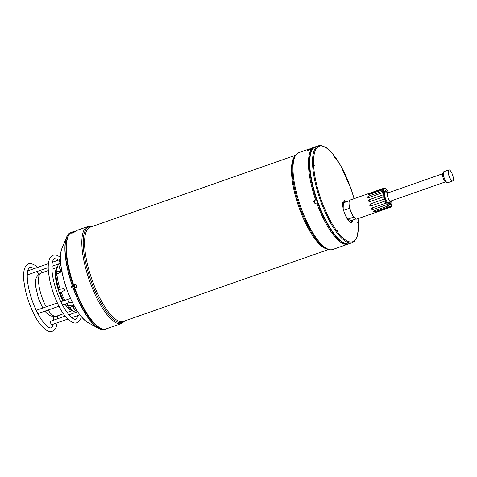 <?xml version="1.0" encoding="UTF-8"?>
<svg xmlns="http://www.w3.org/2000/svg" width="477" height="477" viewBox="0 0 477 477"><rect width="100%" height="100%" fill="white"/><g stroke="black" fill="none" stroke-linecap="round" stroke-linejoin="round"><path stroke-width="0.72" d="M334.228 156.146L334.854 157.917L334.228 156.146M357.589 222.109L358.215 223.88L357.589 222.109M337.096 230.069L337.722 231.84L337.096 230.069M351.114 222.431A11.454 3.595 70.7 0 0 351.96 220.344M345.557 202.069A11.454 3.595 70.7 0 0 343.595 200.972M346.38 201.783A11.454 3.595 70.7 0 0 343.977 200.745A11.454 3.595 70.7 0 0 343.941 200.757A11.454 3.595 70.7 0 0 344.388 212.802A11.454 3.595 70.7 0 0 351.555 222.365A11.454 3.595 70.7 0 0 351.591 222.354A11.454 3.595 70.7 0 0 352.783 220.058M314.361 165.877L313.735 164.1L314.361 165.877M355.884 218.973L351.34 220.565L347.626 219.217L353.791 217.053M347.626 219.217L344.99 214.382M343.625 210.357L349.79 208.199M343.172 208.491L343.333 202.85L349.48 200.698M71.425 310.384A22.908 7.191 -109.3 0 1 64.955 304.141M63.03 300.927A22.908 7.191 -109.3 0 1 58.808 291.369A22.818 7.167 -109.3 0 1 56.536 268.485M71.156 310.217A22.818 7.167 -109.3 0 1 64.991 304.129M63.059 300.921A22.818 7.167 -109.3 0 1 58.832 291.364A22.908 7.191 -109.3 0 1 56.638 268.187M104.737 329.398A51.313 16.111 -109.3 0 1 104.654 329.428A51.313 16.111 -109.3 0 1 98.673 328.462A51.313 16.111 -109.3 0 1 72.659 286.832A51.313 16.111 -109.3 0 1 66.643 237.057A51.313 16.111 -109.3 0 1 70.715 232.567A51.313 16.111 -109.3 0 1 70.799 232.543M74.293 286.23L73.702 285.449L74.329 287.226L74.293 286.23M70.984 287.387L71.24 286.313L72.116 287.011L71.878 288.078L70.984 287.387M75.11 287.637A47.605 14.948 -109.3 0 1 74.567 286.122A47.605 14.948 -109.3 0 1 74.048 284.644M67.853 319.071L51.838 324.682A1.83 0.578 -109.3 0 1 50.985 323.841A1.83 0.578 -109.3 0 1 50.622 321.224L65.224 316.108M69.654 302.323A1.83 0.578 -109.3 0 1 69.481 302.555A1.83 0.578 -109.3 0 1 68.473 301.375A1.83 0.578 -109.3 0 1 68.098 299.329A1.83 0.578 -109.3 0 1 68.271 299.091A1.83 0.578 70.7 0 0 68.098 299.329A1.83 0.578 70.7 0 0 68.473 301.375A1.83 0.578 70.7 0 0 69.481 302.555L62.487 305.006M52.375 262.249L59.494 259.756A1.83 0.578 70.7 0 0 59.852 262.368A1.83 0.578 70.7 0 0 60.657 263.221A1.83 0.578 -109.3 0 1 59.852 262.368A1.83 0.578 -109.3 0 1 59.494 259.756A1.83 0.578 -109.3 0 1 60.34 260.597M68.032 307.301L69.582 307.743A25.454 7.99 70.7 0 0 74.042 311.612L72.027 310.7A23.862 7.495 -109.3 0 1 68.032 307.301L67.996 306.329M66.649 303.545A25.454 7.99 70.7 0 0 68.181 305.894L71.914 305.167C73.059 305.232 73.327 305.59 72.713 306.222L69.582 307.743M72.713 306.222L72.671 305.238M68.76 306.21L70.208 305.501M68.181 305.894L66.351 305.071A23.862 7.495 -109.3 0 1 65.587 303.921M63.703 300.695A23.862 7.495 -109.3 0 1 60.174 292.914L61.235 292.222A25.454 7.99 70.7 0 0 64.818 300.301M60.18 289.247L58.904 289.336A23.862 7.495 -109.3 0 1 56.018 275.897L56.936 274.132A25.454 7.99 70.7 0 0 60.18 289.247L63.805 288.692L64.777 289.306L64.407 290.392L61.235 292.222M60.126 263.721L59.202 264.079A25.454 7.99 70.7 0 0 57.914 265.6A25.454 7.99 70.7 0 0 56.841 271.777L60.245 271.019C61.128 271.139 61.145 271.592 60.299 272.367L56.936 274.132M56.841 271.777L55.91 273.059A23.862 7.495 -109.3 0 1 56.912 267.567L57.914 265.6M60.245 271.019L60.847 271.818M55.91 273.059L56.483 273.822M59.017 273.041L57.151 273.446M74.042 311.612A25.454 7.99 70.7 0 0 76.165 311.97L77.518 311.535M315.321 200.06L313.741 201.622L314.26 200.471L315.655 199.982A51.313 16.111 -109.3 0 1 314.081 147.292A51.313 16.111 -109.3 0 1 314.242 147.232L314.909 147.041M310.634 149.194A0.459 0.429 -136.6 0 0 310.473 149.301L312.846 147.721A51.313 16.111 70.7 0 0 312.685 147.781A51.313 16.111 70.7 0 0 310.634 149.194L308.345 150.392L307.021 150.464A0.459 0.429 43.4 0 1 307.522 150.607M308.345 150.392L310.473 149.301A0.459 0.429 -136.6 0 0 310.414 149.379M314.2 202.922L316.394 203.083L315.333 203.494L314.2 202.922A51.313 16.111 -109.3 0 1 313.741 201.622M317.551 202.677L316.394 203.083M348.341 244.033A51.313 16.111 -109.3 0 1 348.18 244.087A51.313 16.111 -109.3 0 1 316.728 203.005L315.333 203.494M316.728 203.005L317.599 202.689M314.826 202.677A49.161 15.437 -109.3 0 1 314.367 201.377M316.525 199.666L315.655 199.982M76.099 287.327L76.582 286.188A51.313 16.111 -109.3 0 1 76.123 284.888L75.002 284.31L73.166 284.948A50.586 15.884 70.7 0 0 73.691 286.462A50.586 15.884 70.7 0 0 74.233 287.971L76.123 287.315M76.29 287.22L74.68 287.822A51.313 16.111 70.7 0 0 106.132 328.909C104.338 329.995 98.5 329.249 91.691 320.788C85.156 312.727 79.325 301.792 74.203 287.983M74.77 231.953A0.459 0.429 43.4 0 1 74.99 231.768L72.701 232.967L71.377 233.038A0.459 0.429 43.4 0 1 71.878 233.181M72.754 232.943L77.202 230.296A51.313 16.111 70.7 0 0 77.041 230.355A51.313 16.111 70.7 0 0 74.99 231.768M73.13 284.96C68.294 270.608 65.909 258.093 65.975 247.42C65.987 236.544 70.202 232.323 72.015 232.114L72.194 232.049A51.313 16.111 70.7 0 0 72.033 232.108A51.313 16.111 70.7 0 0 73.607 284.799L73.166 284.948M388.272 203.142A7.101 2.23 -109.3 0 1 388.248 203.619M384.343 192.487A7.101 2.23 -109.3 0 1 384.671 192.845M390.794 201.008A4.305 1.353 -109.3 0 1 390.651 201.091A4.305 1.353 -109.3 0 1 389.351 200.245A4.305 1.353 -109.3 0 1 387.509 195.904A4.305 1.353 -109.3 0 1 387.807 192.964L442.847 173.676M452.751 180.98L447.82 182.709A5.867 1.842 -109.3 0 1 447.14 182.602L445.411 181.648A4.305 1.353 -109.3 0 1 444.612 180.878A4.305 1.353 -109.3 0 1 442.722 173.974L443.479 172.149A5.867 1.842 -109.3 0 1 443.944 171.637L448.869 169.913A5.867 1.842 -109.3 0 1 450.64 171.07A5.867 1.842 -109.3 0 1 453.15 176.973A5.867 1.842 -109.3 0 1 452.751 180.98A5.867 1.842 -109.3 0 1 450.98 179.829A5.867 1.842 -109.3 0 1 448.463 173.92A5.867 1.842 -109.3 0 1 448.869 169.913M447.14 182.602A5.867 1.842 -109.3 0 1 446.049 181.552A5.867 1.842 -109.3 0 1 443.479 172.149M391.557 200.775A9.623 3.023 70.7 0 1 391.832 202.862L391.832 202.862A1.455 0.459 70.7 0 0 391.856 203.423L391.653 204.323L391.856 203.423A9.623 3.023 70.7 0 1 391.623 205.581A1.455 0.459 70.7 0 0 391.504 205.903L391.152 206.69M376.24 212.056A1.455 0.459 -109.3 0 1 376.353 212.217L390.556 207.239L390.621 206.72A1.455 0.459 70.7 0 0 390.448 206.69A1.455 0.459 70.7 0 0 390.383 206.738L389.87 207.28A10.083 3.166 -109.3 0 1 388.952 206.821L389.017 206.052A1.455 0.459 70.7 0 0 388.701 205.76L388.051 205.986A10.083 3.166 -109.3 0 1 386.99 204.609L387.127 203.709A1.455 0.459 70.7 0 0 386.799 203.172L386.06 203.059A10.083 3.166 -109.3 0 1 385.07 201.032L385.333 200.161A1.455 0.459 70.7 0 0 385.315 200.113A1.455 0.459 70.7 0 0 385.058 199.475L384.289 199.082A10.083 3.166 -109.3 0 1 383.907 197.943A10.083 3.166 -109.3 0 1 383.568 196.804L383.979 196.101A1.455 0.459 70.7 0 0 383.83 195.457A1.455 0.459 70.7 0 0 383.812 195.415L383.091 194.837A10.083 3.166 -109.3 0 1 382.775 192.768L382.846 192.744M390.556 207.239L390.621 206.72A9.623 3.023 70.7 0 0 391.504 205.903M375.196 212.515L375.667 212.259C374.922 212.653 375.149 212.641 376.353 212.217L356.844 219.056A10.083 3.166 70.7 0 1 350.243 209.743A10.083 3.166 70.7 0 1 350.178 200.03L383.794 188.254L384.551 188.481A1.455 0.459 70.7 0 0 384.724 188.51A1.455 0.459 70.7 0 0 384.79 188.469L384.48 188.212L384.79 188.469A9.623 3.023 70.7 0 1 386.155 189.148A1.455 0.459 70.7 0 0 386.471 189.441L386.298 189.506M375.667 212.259L389.87 207.28M374.087 210.882A1.455 0.459 -109.3 0 1 374.749 211.8C373.461 211.925 373.163 211.645 373.849 210.965L388.701 205.76A9.623 3.023 70.7 0 1 387.127 203.709M374.749 211.8L388.952 206.821M370.867 206.01L369.818 205.498L370.086 204.055A1.455 0.459 -109.3 0 1 370.701 205.235A1.455 0.459 -109.3 0 1 370.867 206.01L385.07 201.032M370.086 204.055L384.289 199.082M368.554 197.752L368.572 197.746C367.767 197.722 367.57 197.317 367.97 196.53L368.494 196.148A1.455 0.459 -109.3 0 1 368.566 196.339A1.455 0.459 -109.3 0 1 368.578 197.746L383.341 192.338A1.455 0.459 70.7 0 0 383.317 191.784L382.703 191.17A10.083 3.166 -109.3 0 1 382.858 189.715L383.55 189.619A1.455 0.459 70.7 0 0 383.669 189.303L383.198 188.803A10.083 3.166 -109.3 0 1 383.794 188.254M388.511 192.213L388.737 192.636A9.623 3.023 70.7 0 0 388.373 192.034L388.29 192.434L388.373 192.034A1.455 0.459 70.7 0 1 388.045 191.492A9.623 3.023 70.7 0 0 386.471 189.441M387.36 190.883L388.045 191.492L387.36 190.883M385.398 188.671L386.155 189.148M383.198 188.803L368.995 193.781C367.862 194.377 367.749 194.682 368.649 194.694L368.149 194.723M383.502 189.643L383.55 189.619A9.623 3.023 70.7 0 0 383.317 191.784M368.649 194.694L382.858 189.715M368.494 196.148L382.703 191.17M387.92 192.923A7.328 2.302 70.7 0 0 385.16 190.687A7.328 2.302 70.7 0 0 385.207 197.746A7.328 2.302 70.7 0 0 390.013 204.52A7.328 2.302 70.7 0 0 390.77 201.05M389.298 204.454A7.328 2.302 70.7 0 0 389.59 202.027M386.388 192.893A7.328 2.302 70.7 0 0 384.647 191.182M368.888 199.815A1.455 0.459 -109.3 0 1 369.216 200.578A1.455 0.459 -109.3 0 1 369.359 201.783L368.327 200.841L368.888 199.815L383.091 194.837M369.359 201.783L383.568 196.804M372.787 209.582L372.138 209.576L372.734 209.391A1.455 0.459 -109.3 0 1 372.787 209.582L386.99 204.609M372.138 209.576C371.333 209.099 371.237 208.586 371.857 208.038L386.06 203.059M388.35 203.733A7.328 2.302 70.7 0 0 388.379 203.053M384.802 192.851A7.328 2.302 70.7 0 0 384.361 192.332M385.279 192.863A8.246 2.588 70.7 0 0 384.444 191.766M388.773 204.126A8.246 2.588 70.7 0 0 388.743 202.743M343.1 242.429A50.586 15.884 -109.3 0 1 316.877 200.68A50.586 15.884 -109.3 0 1 311.308 151.698M349.498 243.628C347.632 244.701 341.92 243.98 335.104 235.572C328.134 226.963 322.017 215.246 316.752 200.423C311.737 185.768 309.269 172.984 309.34 162.073C309.358 151.298 313.562 147.035 315.375 146.838L315.553 146.773A51.313 16.111 70.7 0 0 315.398 146.833A51.313 16.111 70.7 0 0 317.408 200.781A51.313 16.111 70.7 0 0 349.498 243.628L352.288 242.65A51.313 16.111 -109.3 0 1 320.198 199.803A51.313 16.111 -109.3 0 1 318.189 145.849A51.313 16.111 -109.3 0 1 318.344 145.795L321.17 145.515L326.304 147.697L332.737 153.85L340.864 165.96L351.09 188.993L354.119 198.647M352.443 242.59A51.313 16.111 -109.3 0 1 352.288 242.65L354.655 241.112L357.339 236.103L358.501 227.35L358.078 218.621M354.083 198.665A50.586 15.884 70.7 0 0 319.089 146.314A50.586 15.884 70.7 0 0 321.158 199.744A50.586 15.884 70.7 0 0 352.861 241.672A50.586 15.884 70.7 0 0 358.024 218.645M63.477 313.753L56.262 316.287A22.908 7.191 -109.3 0 1 48.123 310.038M46.197 306.83A22.908 7.191 -109.3 0 1 41.976 297.266A22.908 7.191 -109.3 0 1 41.105 273.047C37.486 274.961 35.644 277.709 35.578 281.287L35.548 285.932L38.404 298.477L42.811 308.017M104.654 329.428L104.821 329.368A51.313 16.111 -109.3 0 1 72.82 286.778A51.313 16.111 -109.3 0 1 70.876 232.514L70.715 232.567M61.849 248.6A41.451 13.016 70.7 0 0 66.708 288.812A41.451 13.016 70.7 0 0 87.72 322.434C80.1 317.443 73.07 306.246 66.631 288.829C60.567 270.876 58.975 257.467 61.849 248.6L66.643 237.057M74.776 310.056A2.838 0.894 -109.3 0 1 73.518 307.379A2.838 0.894 -109.3 0 1 73.518 305.191M76.797 310.414L75.962 310.706A3.208 1.008 -109.3 0 1 75.127 310.235A3.208 1.008 -109.3 0 1 73.768 307.421A3.208 1.008 -109.3 0 1 73.613 304.875M60.734 270.709A2.838 0.894 -109.3 0 1 59.625 268.08A2.838 0.894 -109.3 0 1 59.673 266.1M61.879 271.61A3.208 1.008 -109.3 0 1 61.062 270.853A3.208 1.008 -109.3 0 1 59.762 267.657A3.208 1.008 -109.3 0 1 60.001 265.558L60.871 265.254M310.724 149.045A50.86 15.968 70.7 0 0 309.639 149.331A50.86 15.968 70.7 0 0 307.784 150.547M307.021 150.464A51.313 16.111 -109.3 0 1 309.072 149.045A51.313 16.111 -109.3 0 1 309.233 148.985L311.684 148.693M307.564 150.863L307.307 150.625L308.398 150.368M332.743 249.501C330.042 250.324 327.168 249.626 324.127 247.414L319.84 243.622A50.628 15.896 -109.3 0 1 292.389 165.292L293.367 159.664C294.339 156.128 296.086 153.809 298.608 152.712L298.805 152.64A51.313 16.111 70.7 0 0 298.644 152.7A51.313 16.111 70.7 0 0 300.659 206.654A51.313 16.111 70.7 0 0 332.743 249.501L348.824 243.819M327.049 249.077A49.942 15.681 -109.3 0 1 298.84 207.006A49.942 15.681 -109.3 0 1 294.619 156.528M295.388 155.293L90.219 227.189A49.942 15.681 70.7 0 0 90.064 227.249A49.942 15.681 70.7 0 0 92.019 279.755A49.942 15.681 70.7 0 0 123.251 321.456L328.42 249.554M75.08 231.619A50.86 15.968 70.7 0 0 73.995 231.905A50.86 15.968 70.7 0 0 72.14 233.122M71.377 233.038A51.313 16.111 -109.3 0 1 73.428 231.619A51.313 16.111 -109.3 0 1 73.589 231.56L76.04 231.267M121.73 323.442A51.313 16.111 -109.3 0 1 121.569 323.501A51.313 16.111 -109.3 0 1 89.485 280.655A51.313 16.111 -109.3 0 1 87.47 226.7A51.313 16.111 -109.3 0 1 87.631 226.641L77.202 230.296M91.614 226.7A50.628 15.896 70.7 0 0 88.77 226.974A50.628 15.896 70.7 0 0 90.839 280.452A50.628 15.896 70.7 0 0 122.565 322.416A50.628 15.896 70.7 0 0 124.646 320.967M389.017 206.052A9.623 3.023 70.7 0 0 390.383 206.738M385.333 200.161A9.623 3.023 70.7 0 0 386.799 203.172M383.341 192.338A9.623 3.023 70.7 0 0 383.812 195.415M384.551 188.481A9.623 3.023 70.7 0 0 383.669 189.303M368.995 193.781A1.455 0.459 -109.3 0 1 369.031 194.556M383.979 196.101A9.623 3.023 70.7 0 0 385.058 199.475M371.857 208.038A1.455 0.459 -109.3 0 1 372.734 209.391M315.553 146.773L318.344 145.795M56.262 316.287L50.824 316.09L46.794 313.3L44.933 311.153M72.105 310.736L67.078 312.495M56.948 267.496L51.927 269.255M48.326 270.513L41.105 273.047M104.821 329.368L105.465 329.1M71.55 232.323L70.876 232.514M87.72 322.434L98.673 328.462M75.962 310.706L74.823 310.181C73.219 307.426 72.898 305.584 73.846 304.648M62.123 271.616L60.758 270.805C59.327 268.02 59.076 266.267 60.001 265.558M81.328 316.734L81.233 317.086C80.553 319.858 79.116 321.713 76.922 322.637C73.959 324.64 65.945 319.781 59.858 307.856C55.368 299.52 52.035 290.541 49.87 280.911L48.481 272.373C48.004 267.663 48.171 263.787 48.976 260.734C49.662 257.962 51.099 256.107 53.287 255.183L56.042 254.968L60.412 257.049M58.409 260.132L56.846 259.094L54.497 258.641C53.829 258.725 53.162 259.744 52.512 261.712C49.793 272.546 56.375 295.329 64.657 308.84C72.683 321.391 75.807 319.101 75.712 319.179C76.386 319.095 77.047 318.076 77.697 316.108L77.834 315.571M57.151 322.822L56.602 325.713C55.916 328.492 54.479 330.346 52.291 331.271C49.328 333.274 41.314 328.414 35.226 316.489C30.731 308.154 27.404 299.168 25.239 289.539L23.85 281.001C23.373 276.296 23.534 272.415 24.345 269.368C25.031 266.589 26.468 264.741 28.656 263.817L31.41 263.596L35.686 265.611L37.725 267.382M33.778 268.766L32.215 267.722L29.866 267.275C29.192 267.353 28.531 268.378 27.881 270.34C25.162 281.18 31.744 303.962 40.02 317.467C48.052 330.024 51.176 327.729 51.081 327.812C51.754 327.729 52.416 326.709 53.066 324.742L53.203 324.205M53.68 320.156L53.627 316.692M38.798 274.37L36.675 271.634M40.36 270.34L42.101 272.695M57.252 315.935L57.359 318.863M79.85 314.868L71.806 317.688M77.662 311.749L68.903 314.82M58.987 306.228L37.85 313.639M70.495 298.489L60.829 301.702M57.353 302.919L36.198 310.33M48.427 263.632L27.744 270.876M60.657 263.226L51.904 266.297M48.219 267.585L27.272 274.931M69.481 302.555L72.283 302.281M59.494 259.756L60.424 259.428M298.805 152.64L309.233 148.985M312.846 147.721L314.242 147.232M72.725 232.949L71.663 233.199L71.92 233.438M72.194 232.049L73.589 231.56M106.132 328.909L121.766 323.424L124.986 320.848M91.954 226.581L87.631 226.641M390.729 201.067L388.016 203.357M387.879 192.935L384.331 192.839M445.691 181.803L390.651 201.091M391.856 202.683L391.587 200.763M391.724 205.605L391.909 203.852M390.58 207.233L391.384 206.487M387.861 191.14L386.579 189.464M385.827 188.767L384.683 188.194"/></g></svg>
